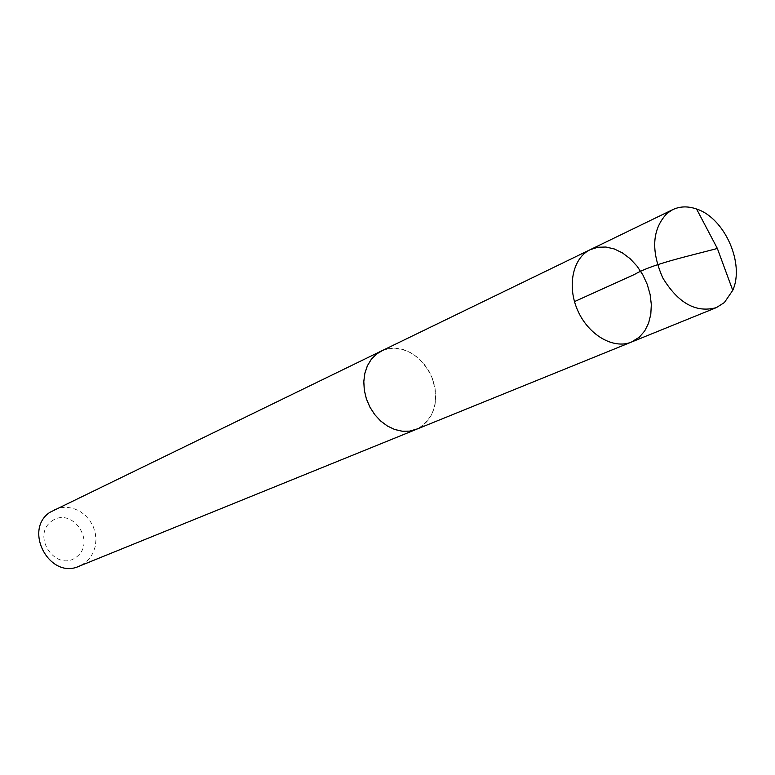 <?xml version="1.0" encoding="UTF-8"?>
<svg xmlns="http://www.w3.org/2000/svg" width="775" height="775" viewBox="0 0 775 775"><rect width="100%" height="100%" fill="white"/><g stroke="black" fill="none" stroke-linecap="round" stroke-linejoin="round"><path stroke-width="0.58" stroke-dasharray="3.88 2.91" d="M631.422 342.075L639.336 337.164L644.684 330.983L648.559 323.252L650.797 314.321L651.329 304.585L650.118 294.461L647.241 284.396L642.824 274.815L637.04 266.135L630.153 258.724L622.441 252.902L614.236 248.94L605.905 247.031L597.806 247.254L590.298 249.637M381.523 350.949L388.459 348.653L395.88 348.198L403.465 349.583L410.857 352.732L417.764 357.507L423.857 363.698L428.904 371.012L432.673 379.149L435.007 387.752L435.802 396.451L435.017 404.86L432.683 412.629L428.885 419.401L423.789 424.865L416.388 429.321M382.656 350.407C402.806 344.759 419.023 353.197 431.317 375.739C439.832 399.958 435.24 417.657 417.56 428.846M53.988 509.824L60.121 507.751L66.621 507.257L73.15 508.342L79.36 510.967L84.93 514.958L89.59 520.141L93.097 526.215L95.267 532.89L95.984 539.817L95.228 546.637L93.01 552.992L89.454 558.572L84.737 563.067L79.089 566.234M51.518 521.265C71.784 505.939 96.768 541.667 76.58 556.944C56.459 572.803 30.816 536.445 51.518 521.265"/><path stroke-width="1.16" d="M631.422 342.075L416.388 429.321L409.471 431.142L402.128 431.191L394.659 429.466L387.393 426.017L380.661 420.99L374.751 414.606L369.927 407.127L366.401 398.892L364.337 390.261L363.814 381.62L364.851 373.347L367.398 365.79L371.341 359.28L376.485 354.097L381.523 350.949L590.298 249.637C572.793 257.862 566.748 286.13 577.762 310.581C588.554 335.139 613.597 349.573 631.422 342.075L639.336 337.164L644.684 330.983L648.559 323.252L650.797 314.321L651.329 304.585L650.118 294.461L647.241 284.396L642.824 274.815L637.04 266.135L630.153 258.724L622.441 252.902L614.236 248.94L605.905 247.031L597.806 247.254L590.298 249.637C572.793 257.862 566.748 286.13 577.762 310.581C588.554 335.139 613.597 349.573 631.422 342.075L716.333 307.627C696.047 313.148 678.193 303.238 662.77 277.876C650.7 250.461 652.192 228.896 667.236 213.183L672.739 209.638C680.024 206.227 687.967 206.014 696.57 209.017C724.586 217.93 744.882 263.558 732.753 290.334L724.383 302.55L716.333 307.627M417.56 428.846L409.481 431.162L402.128 431.22L394.659 429.486L387.393 426.037L380.651 421.019L374.732 414.625L369.907 407.137L366.381 398.902L364.308 390.271L363.785 381.62L364.822 373.327L367.379 365.771L371.322 359.261L376.466 354.078L382.656 350.407M416.398 429.34L79.089 566.234C49.929 579.952 22.901 530.255 49.842 512.343L381.513 350.93M574.498 301.601L634.638 274.379C651.843 264.207 686.727 256.554 717.359 248.475L696.57 209.017M590.298 249.637L672.739 209.638M717.359 248.475L732.753 290.334"/></g></svg>
